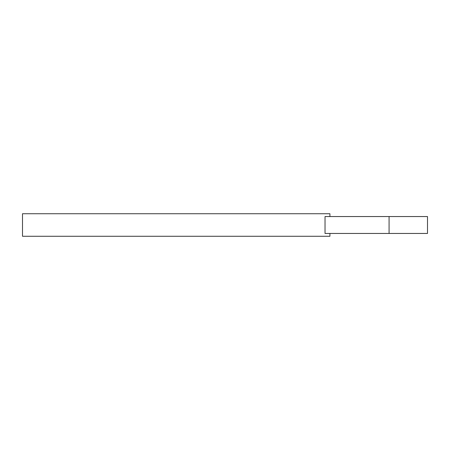 <?xml version="1.0" encoding="UTF-8"?>
<svg xmlns="http://www.w3.org/2000/svg" width="450" height="450" viewBox="0 0 450 450"><rect width="100%" height="100%" fill="white"/><g stroke="black" fill="none" stroke-linecap="round" stroke-linejoin="round"><path stroke-width="0.67" d="M427.5 216.546L325.029 216.546L325.029 233.454L427.5 233.454L427.5 216.546M329.912 233.454L329.912 236.273L22.5 236.273L22.5 213.727L329.912 213.727L329.912 216.546M389.076 216.546L389.076 233.454"/></g></svg>
